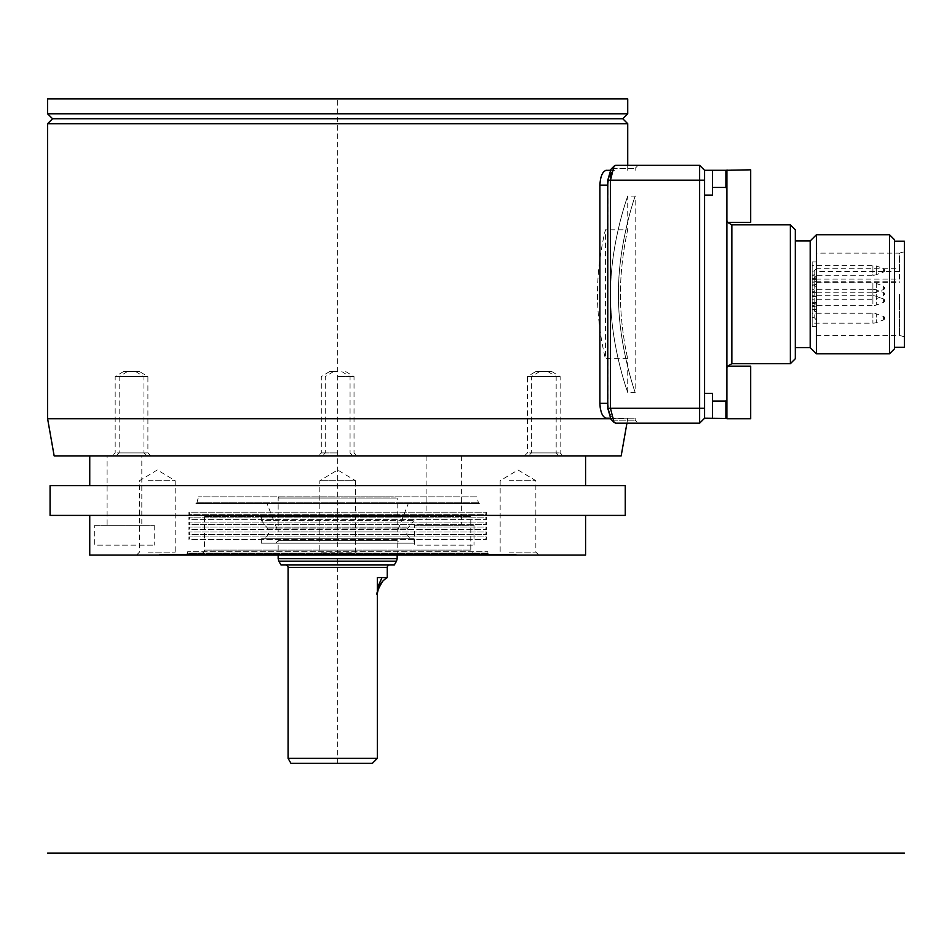 <?xml version="1.0" encoding="UTF-8"?>
<svg xmlns="http://www.w3.org/2000/svg" width="952" height="952" viewBox="0 0 952 952"><rect width="100%" height="100%" fill="white"/><g stroke="black" fill="none" stroke-linecap="round" stroke-linejoin="round"><path stroke-width="0.71" stroke-dasharray="4.76 3.57" d="M884.563 317.897L884.563 318.515L884.563 317.897A1.487 1.487 0 0 0 883.587 316.504L876.292 313.851L876.292 322.573L876.292 313.851A9.913 9.913 180 0 0 872.901 313.256L812.175 313.256L812.175 323.168L812.175 313.256M884.563 318.515A1.487 1.487 180 0 1 883.587 319.92L876.292 322.573A9.913 9.913 0 0 1 872.901 323.168L812.175 323.168M812.175 310.066L812.175 326.643L812.175 310.066M816.138 326.346L816.138 309.781L816.138 326.346M816.138 268.75L816.138 335.413L816.138 268.75L899.438 268.75L899.438 253.113L904.4 251.78L904.4 294.263L904.4 251.78M816.138 278.46L816.138 261.883L816.138 278.46M816.138 298.5L816.138 309.102L816.138 298.5M816.138 285.659L816.138 296.274L816.138 285.659M816.138 274.628L816.138 319.848L816.138 274.628L812.175 275.057L812.175 309.935L812.175 275.057M816.138 279.055L899.438 279.055L899.438 253.113L816.138 253.113M899.438 294.263L899.438 335.413L899.438 294.263M899.438 279.055L899.438 268.75L899.438 279.055M904.4 294.263L904.4 336.746L904.4 294.263M904.4 347.313L904.4 241.213M894.487 345.505L894.487 241.213L894.487 345.505M894.487 348.801L894.487 239.725M889.525 353.763L889.525 234.763M816.388 234.763L816.388 353.763M810.188 347.563L810.188 240.963M795.313 240.963L795.313 347.563L795.313 240.963M795.313 358.725L795.313 229.801M790.362 363.676L790.362 224.85M726.888 294.263L726.888 219.888L726.888 294.263M712.512 187.461L725.9 187.461L726.888 188.984L726.888 201.169L726.888 188.115L726.888 222.363L726.888 170.301L726.888 418.225L726.888 366.163L726.888 399.542L725.9 401.066L712.512 401.066L712.512 393.426L704.575 393.426L704.575 170.301L704.575 195.1L704.575 170.301L712.512 170.301L712.512 195.1L712.512 170.301L712.512 195.1L704.575 195.1M725.9 187.461L725.9 170.301L726.888 169.813L726.888 171.051L726.888 169.813L750.688 169.813L750.688 222.363M725.9 170.301L712.512 170.301M726.888 397.519L726.888 387.357L726.888 397.519M712.512 401.066L712.512 418.225L712.512 393.426L712.512 418.225L704.575 418.225L704.575 393.426M726.888 418.713L726.888 417.476L726.888 418.225L712.512 418.225M726.888 418.225L726.888 399.542M750.688 418.713L750.688 366.163M699.625 423.176L699.625 165.35M615.658 423.176L610.958 419.249L615.658 423.176L638.137 423.176L615.658 423.176L614.004 422.343L610.47 408.301L610.601 177.012M610.886 174.537L614.004 166.184L615.658 165.35L638.137 165.35L615.658 165.35L612.898 168.325L635.163 168.325L612.898 168.325L610.958 169.278L615.658 165.35M612.898 420.201L635.163 420.201L612.898 420.201M614.004 422.343L610.958 419.249L607.769 408.301L607.769 180.225L610.958 169.278L614.004 166.184M610.137 170.301L614.445 170.301C610.696 171.241 608.578 176.203 608.102 185.176C608.578 176.203 610.696 171.241 614.445 170.301L606.436 170.301M607.769 403.35L608.102 185.176L599.903 185.176L599.903 403.35L608.102 403.35C608.578 412.323 610.696 417.285 614.445 418.225L635.163 418.225L614.445 418.225C610.696 417.285 608.578 412.323 608.102 403.35L607.769 185.176M599.95 183.415L600.236 180.63M600.248 180.594L600.51 179.107M600.807 177.857L601.831 174.859M601.89 174.716L603.318 172.264M603.818 171.681L605.877 170.36M610.137 418.225L627.725 418.225L606.436 418.225L603.818 416.845M603.318 416.262L602.128 414.31M601.831 413.668L600.807 410.669M599.915 403.945L599.903 403.35M47.6 418.713L627.725 418.225M47.6 123.7L627.725 123.7M627.725 170.301L627.725 165.35M610.494 418.713L627.725 418.713L626.94 423.176M54.157 455.901L621.168 455.901M89.75 455.901L585.575 455.901L89.75 455.901M585.575 485.651L89.75 485.651L585.575 485.651M50.075 485.651L625.25 485.651M625.25 515.401L50.075 515.401M585.575 515.401L89.75 515.401L585.575 515.401M585.575 555.075L89.75 555.075M337.662 555.075L159.162 555.075L337.662 555.075M358.488 555.075L316.837 555.075L358.488 555.075L355.512 552.101L319.812 552.101L355.512 552.101L355.512 480.7L319.812 480.7L355.512 480.7L337.662 469.967L319.812 480.7L319.812 552.101L316.837 555.075M507.594 555.075L538.832 555.075L507.594 555.075M146.905 555.075L178.143 555.075L146.905 555.075M159.162 555.075L159.162 554.076L337.662 554.076L159.162 554.076A0.988 0.988 -90 0 0 160.15 555.075L515.175 555.075L160.15 555.075M516.163 555.075L516.163 554.076L337.662 554.076L516.163 554.076A0.988 0.988 90 0 1 515.175 555.075M488.15 553.6L187.175 553.6L185.259 555.075A1.987 1.987 -90 0 0 187.175 553.6L488.15 553.6L490.066 555.075L185.259 555.075L490.066 555.075A1.987 1.987 90 0 1 488.15 553.6L487.65 551.767L487.65 553.088L187.675 553.088L487.65 553.088M187.175 553.6L187.675 551.767L487.65 551.767L187.675 551.767L187.675 553.088M473.775 553.088L201.562 553.088L473.775 553.088A2.975 2.975 0 0 1 470.8 550.113L470.8 516.4L204.537 516.4L470.8 516.4M201.562 553.088A2.975 2.975 0 0 0 204.537 550.113L204.537 516.4M414.025 516.4L261.3 516.4L414.025 516.4L414.025 520.458L408.063 528.003A6.343 6.343 0 0 0 414.025 538.213L414.025 543.175L261.3 543.175L414.025 543.175M261.3 516.4L261.3 520.458L414.025 520.458L261.3 520.458L267.262 528.003A6.343 6.343 0 0 1 261.3 538.213L414.025 538.213L261.3 538.213L261.3 543.175M399.638 543.175L275.687 543.175L399.638 543.175L397.162 540.688L278.162 540.688L397.162 540.688L397.162 555.075M275.687 543.175L278.162 540.688L278.162 555.075M394.295 564.988L281.03 564.988M389.725 564.988L285.6 564.988L389.725 564.988M377.325 591.513L377.325 589.919M377.325 592.311L377.325 593.917M377.325 594.726L377.325 592.87M387.25 577.578L385.953 577.578L377.325 588.05M288.075 758.363L377.325 758.363L377.325 587.896M372.375 763.326L290.943 763.326M509.082 552.101L535.857 552.101L509.082 552.101M509.082 480.7L535.857 480.7L509.082 480.7M148.393 552.101L175.168 552.101L148.393 552.101M148.393 480.7L175.168 480.7L148.393 480.7M117.382 452.926L147.905 452.926L117.382 452.926M139.658 371.613L123.439 371.613L139.658 371.613L147.905 376.575L115.18 376.575L147.905 376.575L147.905 452.926L150.88 455.901M337.662 452.926L321.3 452.926L337.662 452.926M337.662 376.575L354.025 376.575L337.662 376.575M337.662 371.613L329.547 371.613L337.662 371.613M529.61 452.926L560.145 452.926L529.61 452.926M535.667 371.613L551.886 371.613L535.667 371.613L527.42 376.575L560.145 376.575L527.42 376.575L527.42 452.926L524.445 455.901M533.037 452.926L556.17 452.926L533.037 452.926M547.924 371.613L539.629 371.613L547.924 371.613L556.17 376.575L531.383 376.575L556.17 376.575L556.17 452.926L559.145 455.901M120.809 452.926L143.942 452.926L120.809 452.926M127.401 371.613L135.696 371.613L127.401 371.613L119.155 376.575L143.942 376.575L119.155 376.575L119.155 452.926L116.18 455.901M627.725 113.776L47.6 113.776M622.763 118.738L52.562 118.738M337.662 763.326L337.662 98.901L627.725 98.901M337.662 98.901L47.6 98.901M726.888 417.476L726.888 400.411L726.888 417.476M726.888 188.984L726.888 170.301M726.888 171.051L726.888 188.115L726.888 171.051M812.175 262.169L812.175 278.746L812.175 262.169M812.175 275.271L812.175 265.358L812.175 275.271L872.901 275.271L872.901 265.358L812.175 265.358M876.292 274.676A9.913 9.913 -0 0 1 872.901 275.271L872.901 265.358A9.913 9.913 180 0 1 876.292 265.953L876.292 274.676L876.292 265.953L883.587 268.607L883.587 272.022L883.587 268.607A1.487 1.487 -0 0 1 884.563 270.011L884.563 270.618A1.487 1.487 180 0 1 883.587 272.022L876.292 274.676M884.563 270.618L884.563 270.011M812.175 302.855L812.175 292.252L812.175 302.855M812.175 305.64L812.175 295.715L812.175 305.64L872.901 305.64L872.901 295.715L812.175 295.715M884.563 300.368A1.487 1.487 -0 0 0 883.587 298.976L876.292 296.322L876.292 300.677L876.292 296.322A9.913 9.913 180 0 0 872.901 295.715L872.901 305.64A9.913 9.913 -0 0 0 876.292 305.045L876.292 300.677L876.292 305.045L883.587 302.379L883.587 298.976L883.587 302.379A1.487 1.487 180 0 0 884.563 300.987L884.563 300.368L884.563 300.987M812.175 290.027L812.175 279.412L812.175 290.027M812.175 282.887L812.175 292.8L812.175 282.887L872.901 282.887L872.901 292.8L812.175 292.8M876.292 292.204A9.913 9.913 -0 0 1 872.901 292.8L872.901 282.887A9.913 9.913 180 0 1 876.292 283.482L876.292 287.849L876.292 283.482L883.587 286.135L883.587 289.551L883.587 286.135A1.487 1.487 -0 0 1 884.563 287.54L884.563 288.159A1.487 1.487 180 0 1 883.587 289.551L876.292 292.204L876.292 287.849L876.292 292.204M884.563 288.159L884.563 287.54M812.175 271.082L814.162 271.082L816.138 268.678M812.175 303.057L814.162 303.057L814.162 285.945L812.175 285.945L814.162 285.945L814.162 271.082L814.162 285.945L814.162 278.591L816.138 276.056M812.175 285.457L816.138 286.362M812.175 313.47L812.175 302.581L812.175 317.444L812.175 313.47L816.138 313.898M812.175 289.301L812.175 299.225L812.175 289.301L872.901 289.301L872.901 299.225L812.175 299.225M816.138 293.466A1.987 1.714 180 0 0 814.162 291.752L814.162 278.591L812.175 278.591M812.175 303.652L814.162 303.652L814.162 309.935L812.175 309.935M812.175 317.444L814.162 317.444L816.138 319.848M816.138 302.165L814.162 303.057L814.162 309.935L816.138 312.47M876.292 289.896A9.913 9.913 180 0 0 872.901 289.301L872.901 299.225A9.913 9.913 -0 0 0 876.292 298.619L876.292 294.263L876.292 298.619L883.587 295.965L883.587 292.561L883.587 295.965A1.487 1.487 180 0 0 884.563 294.573L884.563 293.954A1.487 1.487 0 0 0 883.587 292.561L876.292 289.896L876.292 294.263L876.292 289.896M884.563 293.954L884.563 294.573M486.412 514.675A1.761 1.761 0 0 1 486.412 512.164L486.412 514.675L188.912 514.675A1.761 1.761 0 0 0 188.912 512.164L486.412 512.164L188.912 512.164L188.912 514.675L486.412 514.675M279.15 497.063L337.662 497.063L279.15 497.063L278.162 498.051L278.162 531.906L337.662 531.906L278.162 531.906L267.012 503.501L408.325 503.501L397.162 531.906L337.662 531.906L397.162 531.906L397.162 498.051L278.162 498.051L397.162 498.051L396.175 497.063L282.125 497.063L396.175 497.063M267.012 503.501L408.325 503.501M478.428 502.763L196.897 502.763L195.945 503.501A0.988 0.988 -90 0 0 196.897 502.763L478.428 502.763L479.38 503.501L195.945 503.501L479.38 503.501A0.988 0.988 90 0 1 478.428 502.763L476.833 496.837L198.492 496.837L476.833 496.837M196.897 502.763L198.492 496.837M337.662 496.837L393.2 496.837L337.662 496.837M635.163 196.088C636.007 193.91 619.05 239.678 618.55 289.075C616.741 341.637 635.96 395.009 635.163 392.438C636.007 394.616 619.05 348.848 618.55 299.452C616.741 246.889 635.96 193.518 635.163 196.088L627.725 196.088C628.606 193.863 611.184 239.702 610.66 289.075C608.804 341.589 628.57 395.056 627.725 392.438C628.606 394.663 611.184 348.813 610.66 299.44C608.804 246.937 628.57 193.47 627.725 196.088L627.725 229.801C628.011 228.611 620.228 260.229 620.478 294.263C620.228 328.297 628.011 359.915 627.725 358.725C628.011 359.915 620.228 328.297 620.478 294.263C620.228 260.229 628.011 228.611 627.725 229.801L605.413 229.801C605.734 228.551 597.273 260.301 597.535 294.263C597.273 328.226 605.734 359.975 605.413 358.725C605.734 359.975 597.273 328.226 597.535 294.263C597.273 260.301 605.734 228.551 605.413 229.801L605.413 358.725L627.725 358.725L627.725 392.438L635.163 392.438L635.163 196.088M486.412 536.952L486.412 539.475L188.912 539.475A1.761 1.761 0 0 0 188.912 536.952L188.912 539.475L486.412 539.475A1.761 1.761 0 0 1 486.412 536.952L188.912 536.952L486.412 536.952M188.912 534.512A1.761 1.761 0 0 0 188.912 532.001L188.912 534.512L486.412 534.512A1.761 1.761 0 0 1 486.412 532.001L188.912 532.001L486.412 532.001L486.412 534.512L188.912 534.512M486.412 527.039L486.412 529.55L188.912 529.55A1.761 1.761 0 0 0 188.912 527.039L188.912 529.55L486.412 529.55A1.761 1.761 0 0 1 486.412 527.039L188.912 527.039L486.412 527.039M188.912 524.6A1.761 1.761 0 0 0 188.912 522.077L188.912 524.6L486.412 524.6A1.761 1.761 0 0 1 486.412 522.077L188.912 522.077L486.412 522.077L486.412 524.6L188.912 524.6M486.412 517.126L486.412 519.637L188.912 519.637A1.761 1.761 0 0 0 188.912 517.126L188.912 519.637L486.412 519.637A1.761 1.761 0 0 1 486.412 517.126L188.912 517.126L486.412 517.126M107.1 455.901L141.812 455.901L107.1 455.901L107.1 525.325L141.812 525.325L141.812 455.901M141.812 525.325L107.1 525.325M94.7 525.325L154.2 525.325L94.7 525.325L94.7 545.151L154.2 545.151L94.7 545.151M154.2 525.325L154.2 545.151M452.95 455.901L426.912 455.901L452.95 455.901M452.95 525.325L426.912 525.325L452.95 525.325M414.513 525.325L474.013 525.325L414.513 525.325L414.513 545.151L474.013 545.151L414.513 545.151M474.013 525.325L474.013 545.151M883.587 319.92L883.587 318.206L883.587 319.92M883.587 316.504L883.587 318.206L883.587 316.504M872.901 313.256L872.901 323.168L872.901 313.256M731.85 224.85L731.85 363.676M704.575 180.225L607.769 180.225M704.575 408.301L607.769 408.301M204.537 550.113L470.8 550.113L204.537 550.113M267.262 528.003L408.063 528.003L267.262 528.003M397.162 558.705L278.162 558.705M278.829 561.18L396.496 561.18M288.075 567.463L387.25 567.463M725.9 418.225L725.9 401.066M816.138 281.816L899.438 281.816M899.438 271.51L816.138 271.51M816.138 280.983A1.987 0.988 180 0 1 814.162 281.97L812.175 281.97M812.175 284.874L814.162 284.874A1.987 1.714 180 0 0 816.138 283.16M812.175 291.752L814.162 291.752L814.162 317.444L814.162 302.581L812.175 302.581L814.162 302.581A1.987 0.988 0 0 0 816.138 301.594M816.138 295.06A1.987 1.714 0 0 1 814.162 296.774L812.175 296.774M816.138 304.569L814.162 302.581L814.162 303.652A1.987 1.714 0 0 1 816.138 305.366M816.138 307.544A1.987 0.988 0 0 0 814.162 306.556L812.175 306.556M816.138 283.958L814.162 285.945A1.987 0.988 180 0 1 816.138 286.933M812.175 309.781L816.138 309.781M816.138 335.413L899.438 335.413L904.4 336.746M726.888 222.363L727.554 222.363L726.888 219.888M635.163 418.225L635.163 420.201L638.137 423.176M635.163 170.301L635.163 168.325L638.137 165.35M262.288 538.285L413.037 538.285L262.288 538.285M377.325 592.941L377.337 594.238M377.325 589.895L377.325 591.62M378.646 587.646L382.99 580.875M538.832 555.075L535.857 552.101L535.857 480.7L518.007 469.967L500.157 480.7L500.157 552.101L497.182 555.075M136.493 555.075L139.468 552.101L139.468 480.7L157.318 469.967L175.168 480.7L175.168 552.101L178.143 555.075M123.439 371.613L115.18 376.575L115.18 452.926L112.205 455.901M333.521 371.613L325.263 376.575L325.263 452.926L322.288 455.901M341.804 371.613L350.062 376.575L350.062 452.926L353.037 455.901M551.886 371.613L560.145 376.575L560.145 452.926L563.12 455.901M539.629 371.613L531.383 376.575L531.383 452.926L528.408 455.901M329.547 371.613L321.3 376.575L321.3 452.926L318.325 455.901M345.778 371.613L354.025 376.575L354.025 452.926L357 455.901M135.696 371.613L143.942 376.575L143.942 452.926L146.917 455.901M726.888 366.163L727.554 366.163L726.888 368.638M816.138 282.613L899.438 282.613M812.175 261.883L816.138 261.883M812.175 278.746L816.138 278.746M812.175 292.252L816.138 292.252M812.175 309.102L816.138 309.102M812.175 326.643L816.138 326.643M812.175 279.412L816.138 279.412M812.175 296.274L816.138 296.274M426.912 455.901L426.912 525.325M461.625 455.901L461.625 525.325"/><path stroke-width="1.43" d="M894.487 241.213L904.4 241.213L904.4 347.313L894.487 347.313M889.525 234.763L894.487 239.725L894.487 348.801L889.525 353.763L889.525 234.763L816.388 234.763L816.388 353.763L889.525 353.763M795.313 240.963L810.188 240.963L810.188 347.563L816.388 353.763M795.313 347.563L810.188 347.563M790.362 224.85L795.313 229.801L795.313 358.725L790.362 363.676L731.85 363.676L731.85 224.85L790.362 224.85L790.362 363.676M726.888 222.363L750.688 222.363L750.688 169.813L725.9 170.301L725.9 187.461L726.888 188.984L726.888 399.542L725.9 401.066L712.512 401.066L712.512 393.426L704.575 393.426L704.575 418.225L699.625 423.176L615.658 423.176L699.625 423.176L704.575 418.225L750.688 418.713L750.688 366.163L726.888 366.163M726.888 170.301L726.888 188.984M725.9 187.461L712.512 187.461L712.512 195.1L704.575 195.1L704.575 393.426M725.9 170.301L704.575 170.301L699.625 165.35L615.658 165.35L699.625 165.35L699.625 423.176M712.512 170.301L712.512 187.461M712.512 401.066L712.512 418.225M726.888 399.542L726.888 418.225M704.575 195.1L704.575 170.301L699.625 165.35M615.658 165.35L614.004 166.184L610.47 180.225L610.47 408.301L614.004 422.331L615.658 423.176M610.601 177.012L610.886 174.537M614.004 166.184L610.958 169.278L607.769 180.225L607.769 408.301L610.958 419.249L614.004 422.343M605.877 170.36L610.137 170.301M606.436 170.301C602.568 171.253 600.391 176.203 599.903 185.176L599.95 183.415M600.51 179.107L600.807 177.857M602.128 414.31L601.831 413.668M600.807 410.669L600.248 407.92M600.236 407.896L599.915 403.945M626.94 423.176L621.168 455.901L54.157 455.901L47.6 418.713L47.6 123.7L52.562 118.738L622.763 118.738L627.725 113.776L47.6 113.776L52.562 118.738M627.725 165.35L627.725 123.7L47.6 123.7M47.6 418.713L610.494 418.713M607.769 185.176L599.903 185.176L599.903 403.35C600.391 412.311 602.568 417.273 606.436 418.225L610.137 418.225M585.575 455.901L585.575 485.651M89.75 455.901L89.75 485.651M625.25 485.651L50.075 485.651L50.075 515.401L625.25 515.401L625.25 485.651M585.575 515.401L585.575 555.075L89.75 555.075L89.75 515.401M278.829 561.18L281.03 564.988L394.295 564.988L396.496 561.18L278.829 561.18L278.162 558.705L397.162 558.705L397.162 555.075M377.325 589.919L377.325 587.908L382.014 577.578L377.325 577.578L377.325 758.363L288.075 758.363L288.075 567.463A2.475 2.475 0 0 0 285.6 564.988M382.014 577.578L387.25 577.578L387.25 567.463A2.475 2.475 0 0 1 389.725 564.988M377.325 591.513L377.325 594.762C377.599 587.277 380.907 581.553 387.25 577.578M382.633 581.255C377.754 589.657 375.992 594.155 377.325 594.762L377.325 594.726M372.375 763.326L377.325 758.363L372.375 763.326L290.943 763.326L288.075 758.363M627.725 123.7L622.763 118.738M627.725 113.776L627.725 98.901L47.6 98.901L47.6 113.776M904.4 853.099L47.6 853.099M725.9 401.066L725.9 418.225M704.575 408.301L607.769 408.301M704.575 180.225L607.769 180.225M607.769 403.35L599.903 403.35M387.25 567.463L288.075 567.463M810.188 240.963L816.388 234.763M731.85 224.85L727.554 222.363L750.688 222.363M278.162 555.075L278.162 558.705M396.496 561.18L397.162 558.705M377.325 588.05L377.325 589.526M377.325 591.62L377.325 592.311M377.397 593.12L378.646 587.646M726.888 418.713L750.688 418.713M731.85 363.676L727.554 366.163L750.688 366.163"/></g></svg>
